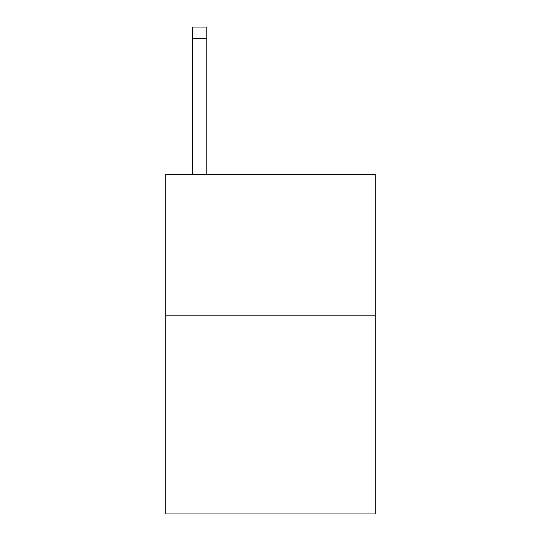 <?xml version="1.0" encoding="UTF-8"?>
<svg xmlns="http://www.w3.org/2000/svg" width="541" height="541" viewBox="0 0 541 541"><rect width="100%" height="100%" fill="white"/><g stroke="black" fill="none" stroke-linecap="round" stroke-linejoin="round"><path stroke-width="0.81" d="M375.238 315.795L375.238 513.95L165.762 513.95L165.762 174.249L375.238 174.249L375.238 315.795L165.762 315.795M206.804 174.249L206.804 38.37L192.65 38.37L192.65 27.05L206.804 27.05L206.804 38.37M192.65 174.249L192.65 38.37"/></g></svg>
